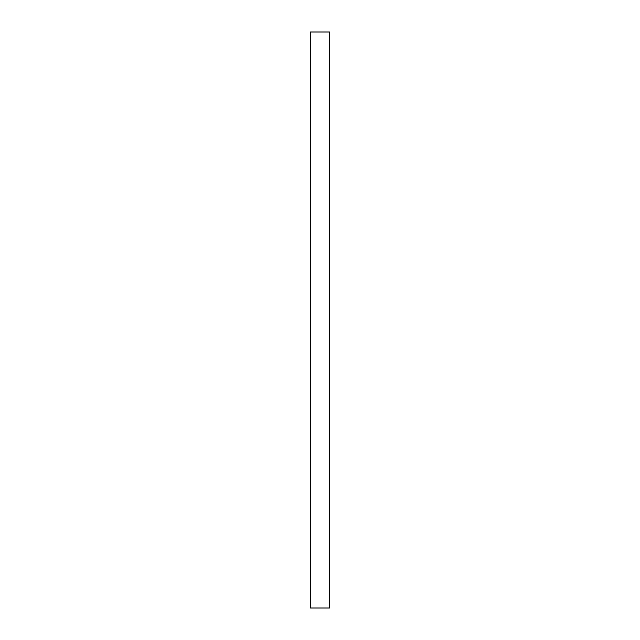 <?xml version="1.0" encoding="UTF-8"?>
<svg xmlns="http://www.w3.org/2000/svg" width="640" height="640" viewBox="0 0 640 640"><rect width="100%" height="100%" fill="white"/><g stroke="black" fill="none" stroke-linecap="round" stroke-linejoin="round"><path stroke-width="0.96" d="M329.472 32L310.528 32L329.472 32L329.472 608L310.528 608L310.528 32L310.528 608L329.472 608L329.472 32"/></g></svg>
